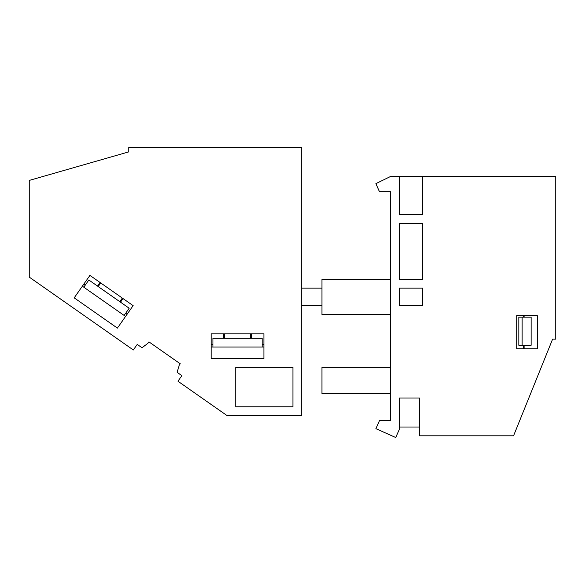 <?xml version="1.0" encoding="UTF-8"?>
<svg xmlns="http://www.w3.org/2000/svg" width="585" height="585" viewBox="0 0 585 585"><rect width="100%" height="100%" fill="white"/><g stroke="black" fill="none" stroke-linecap="round" stroke-linejoin="round"><path stroke-width="0.88" d="M148.934 341.859L180.253 363.797L179.244 365.23L177.087 372.301L181.876 375.658L177.964 381.237L227.024 415.584L301.736 415.584L301.736 147.493L128.729 147.493L128.729 151.888L29.25 180.414L29.25 277.107L133.321 349.976L137.234 344.397L142.023 347.753L147.925 343.3L148.934 341.859L180.253 363.797M124.122 315.432L125.563 316.441L117.402 328.097L74.2 297.853L82.361 286.197L124.122 315.432L129.168 308.236L88.847 280.003L83.801 287.198M97.483 286.05L100.006 282.453L123.047 298.584L120.525 302.182M262.182 347.022L263.937 347.022L263.937 358.451L211.2 358.451L211.2 347.022L262.182 347.022L262.182 338.232L212.955 338.232L212.955 347.022M223.507 338.232L223.507 333.838L251.63 333.838L251.63 338.232M122.323 298.079L119.808 301.677M100.722 282.957L98.207 286.555M250.753 333.838L250.753 338.232M224.384 333.838L224.384 338.232M74.2 297.853L89.929 275.396L133.124 305.641L117.402 328.097L74.2 297.853M211.2 333.838L211.2 358.451L263.937 358.451L263.937 333.838L211.2 333.838M235.814 367.241L292.946 367.241L292.946 406.794L235.814 406.794L235.814 367.241M301.736 288.134L321.94 288.134M301.736 305.714L321.94 305.714M85.315 285.041L83.874 284.032M125.636 313.275L127.077 314.284M212.955 344.389L211.2 344.389M262.182 344.389L263.937 344.389M555.75 339.117L555.75 176.502L422.582 176.502L422.582 214.739L399.292 214.739L399.292 176.502L390.502 176.502L375.884 183.631L379.453 191.661L390.502 191.661L390.502 420.644L379.453 420.644L375.884 428.673L395.716 437.507L399.292 429.478L399.292 398.005L419.503 398.005L419.503 435.803L513.557 435.803L552.62 339.117L555.75 339.117M516.709 315.593L516.709 348.784L537.293 348.784L537.293 315.593L516.709 315.593M422.582 223.528L422.582 279.345L399.292 279.345L399.292 223.528L422.582 223.528M399.241 305.714L399.241 288.134L422.582 288.134L422.582 305.714L399.241 305.714M422.582 214.739L400.169 214.739M399.292 176.502L422.582 176.502M390.502 191.661L390.502 263.521M390.502 420.644L390.502 393.61L321.94 393.61L321.94 367.241L390.502 367.241L390.502 330.328M390.502 314.503L321.94 314.503L321.94 279.345L390.502 279.345M524.109 345.267L524.109 348.784L523.224 348.784L523.224 345.267M523.224 317.143L523.224 315.593M524.109 315.593L524.109 317.143L531.136 317.143L518.829 317.143L518.829 345.267L531.136 345.267L531.136 317.143M537.293 348.784L524.109 348.784M399.292 427.013L419.503 427.013M523.224 346.817L524.109 346.817M522.12 345.267L522.12 317.143"/></g></svg>
